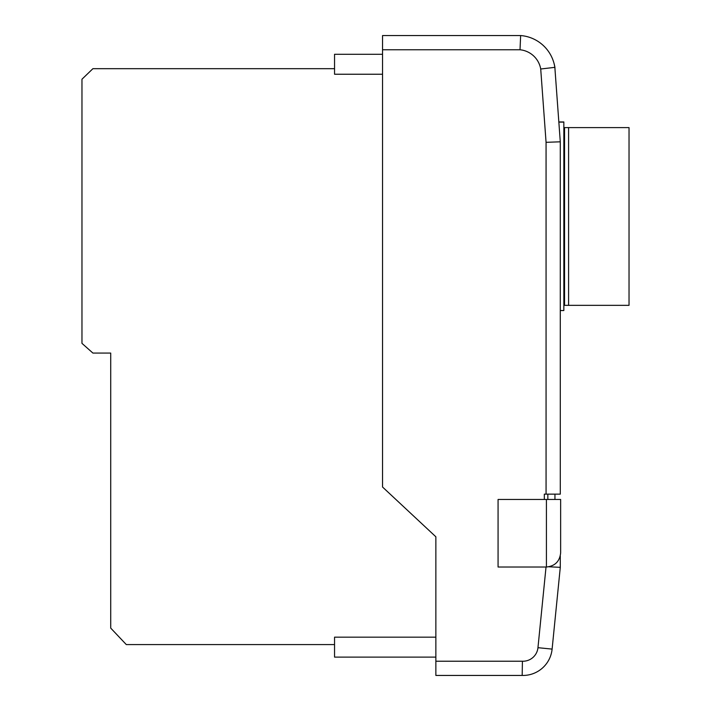 <?xml version="1.0" encoding="UTF-8"?>
<svg xmlns="http://www.w3.org/2000/svg" width="711" height="711" viewBox="0 0 711 711"><rect width="100%" height="100%" fill="white"/><g stroke="black" fill="none" stroke-linecap="round" stroke-linejoin="round"><path stroke-width="1.07" d="M560.641 552.865C559.735 561.397 554.998 566.116 546.421 567.014L498.073 567.014L498.073 499.469L560.641 499.469L560.641 552.865M548.981 566.783L560.286 567.342L560.286 556.011L560.286 567.342L552.109 649.099A29.267 29.267 0 0 1 522.185 675.441L435.861 675.441L435.861 536.796L382.545 487.026L382.545 35.55L520.639 35.55L520.017 49.77L382.545 49.77M547.843 499.469L547.843 494.145L554.953 494.145L544.315 494.145L544.315 499.469M560.286 141.809L546.066 142.324L540.716 69.003L554.847 67.349A37.576 37.576 0 0 0 520.639 35.55A37.576 37.576 0 0 1 554.847 67.349L560.286 141.809L560.286 494.145L554.953 494.145L554.953 499.469M435.861 661.221L522.416 661.221L522.185 675.441A29.267 29.267 0 0 0 552.109 649.099L537.96 647.685L546.03 567.014M435.861 657.115L334.552 657.115L334.552 637.163L435.861 637.163M382.545 54.276L334.552 54.276L334.552 74.237L382.545 74.237M553.913 62.968A38.323 38.323 0 0 1 554.909 67.243L555.06 70.265M560.641 514.204L560.641 501.095M334.552 68.683L92.91 68.683L81.969 79.223L81.969 343.36L92.91 353.074L110.72 353.074L110.72 628.106L126.309 644.584L334.552 644.584M558.837 121.945L563.841 121.945L563.841 310.538L560.286 310.538M558.846 122.123L563.841 122.123M568.596 127.598L568.596 305.339L629.031 305.339L629.031 127.598L563.841 127.598M564.552 130.193L563.841 130.193M564.552 160.526L563.841 160.526M564.552 165.743L563.841 165.743M564.552 196.076L563.841 196.076M564.552 201.293L563.841 201.293M564.552 231.626L563.841 231.626M564.552 236.843L563.841 236.843M564.552 267.176L563.841 267.176M564.552 272.393L563.841 272.393M564.552 302.726L563.841 302.726M568.596 305.339L563.841 305.339M564.552 127.598L564.552 305.339M546.421 567.014L546.421 499.469M546.066 494.145L546.066 142.324M540.716 69.003A23.356 23.356 0 0 0 520.017 49.77M522.416 661.221A15.047 15.047 0 0 0 537.96 647.685"/></g></svg>
